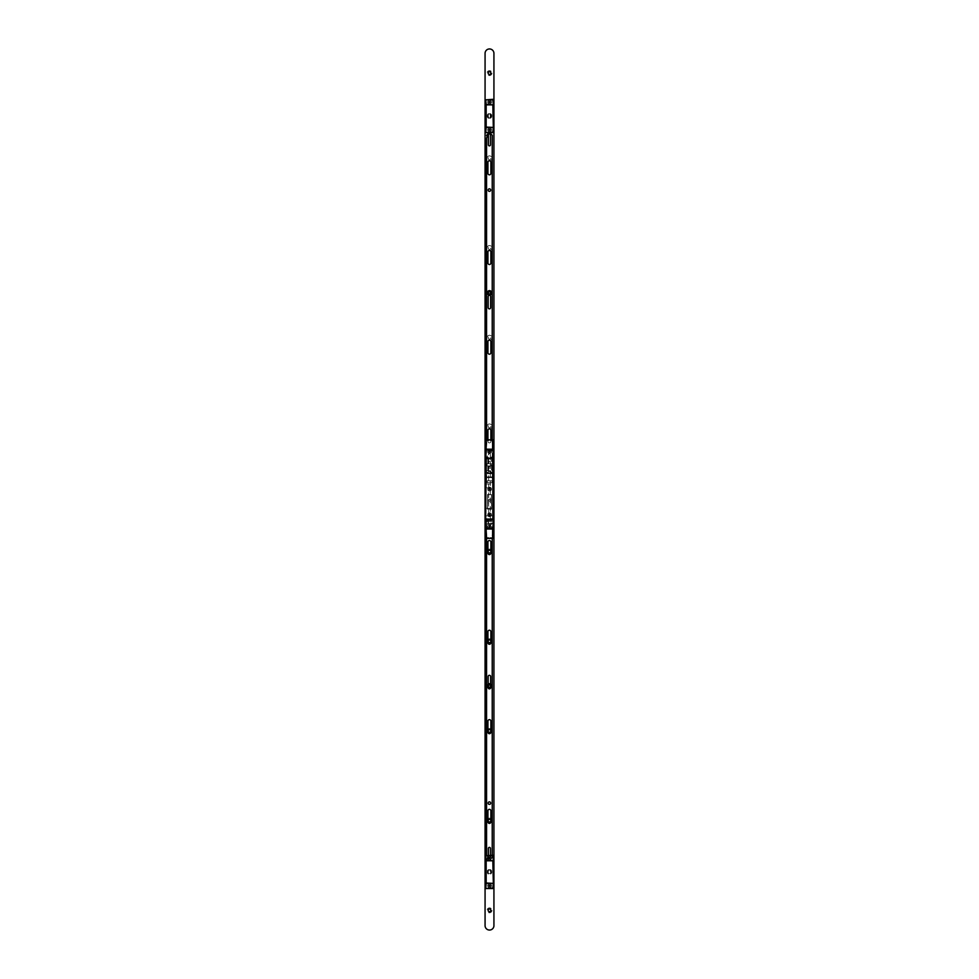 <?xml version="1.0" encoding="UTF-8"?>
<svg xmlns="http://www.w3.org/2000/svg" width="979" height="979" viewBox="0 0 979 979"><rect width="100%" height="100%" fill="white"/><g stroke="black" fill="none" stroke-linecap="round" stroke-linejoin="round"><path stroke-width="0.73" stroke-dasharray="4.89 3.67" d="M489.5 501.199A0.991 0.991 0 0 0 490.491 500.208A0.991 0.991 0 0 0 489.5 499.217A0.991 0.991 0 0 1 490.491 500.208A0.991 0.991 0 0 1 489.5 501.199A0.991 0.991 0 0 1 488.509 500.208A0.991 0.991 0 0 1 489.5 499.217A0.991 0.991 0 0 0 488.509 500.208A0.991 0.991 0 0 0 489.5 501.199A0.991 0.991 0 0 1 488.509 500.208A0.991 0.991 0 0 1 489.5 499.217M488.643 528.525L490.357 528.525L488.643 528.525L488.643 449.679L490.357 449.679L488.643 449.679M490.357 528.525L490.357 449.679M489.5 452.543A0.991 0.991 0 0 1 488.509 451.552A0.991 0.991 0 0 1 489.5 450.573A0.991 0.991 0 0 1 490.491 451.552A0.991 0.991 0 0 1 489.5 452.543A0.991 0.991 0 0 1 488.509 451.552A0.991 0.991 0 0 1 489.5 450.573A0.991 0.991 0 0 1 490.491 451.552A0.991 0.991 0 0 1 489.5 452.543M489.5 490.087A0.991 0.991 0 0 1 488.509 489.108A0.991 0.991 0 0 1 489.5 488.117A0.991 0.991 0 0 1 490.491 489.108A0.991 0.991 0 0 1 489.5 490.087A0.991 0.991 0 0 1 488.509 489.108A0.991 0.991 0 0 1 489.5 488.117A0.991 0.991 0 0 1 490.491 489.108A0.991 0.991 0 0 1 489.5 490.087M489.5 515.713A0.991 0.991 0 0 1 488.509 514.734A0.991 0.991 0 0 1 489.5 513.742A0.991 0.991 0 0 1 490.491 514.734A0.991 0.991 0 0 1 489.5 515.713A0.991 0.991 0 0 1 488.509 514.734A0.991 0.991 0 0 1 489.5 513.742A0.991 0.991 0 0 1 490.491 514.734A0.991 0.991 0 0 1 489.5 515.713M493.318 475.304L493.318 479.575L493.318 475.304M492.339 475.304L492.339 479.575L492.339 475.304M485.682 475.304L485.682 479.575L485.682 475.304M486.661 475.304L486.661 479.575L486.661 475.304M493.318 517.438L493.318 515.835L493.318 517.438M485.682 517.438L485.682 515.835L485.682 517.438M493.318 485.902L493.318 484.054L493.318 485.902M485.682 485.902L485.682 484.054L485.682 485.902M493.318 513.742L493.318 508.272L493.318 513.742M485.682 521.428L493.318 521.428L485.682 521.428L485.682 508.272L485.682 518.601L493.318 518.601L493.318 526.115L493.318 523.606L485.682 523.606L493.318 523.606M487.322 482.696L487.322 480.726L491.96 480.726L487.04 480.726L487.04 482.696L490.283 482.696L490.283 480.726M487.322 480.726L487.04 482.696L490.283 482.696M491.96 480.726L491.96 482.696L491.96 480.726M485.682 527.791L486.416 528.281L485.682 527.791L485.682 528.525L486.416 528.525L485.682 527.791L486.171 528.525L493.318 528.036L493.318 450.181L486.171 449.679L492.829 449.679M485.682 528.036L486.171 449.679M491.519 456.924L492.461 456.924L492.461 472.698L492.461 456.924L491.14 456.924L490.491 458.894L486.539 458.894L486.539 470.74L490.491 470.74L486.539 470.74L486.563 458.894L490.491 458.894L491.519 456.924L491.519 472.698L492.461 472.698L491.14 472.698L490.491 470.74L491.519 472.698M492.339 473.016L492.339 477.605L492.339 473.016L486.661 473.016L486.661 477.605L486.661 473.016M492.339 477.446L486.661 477.446M492.339 477.605L486.661 477.605M492.339 473.163L486.661 473.163M486.844 463.777L486.844 465.845L488.191 465.845L488.191 468.133L489.647 468.133L489.647 465.845L491.299 465.845L491.299 463.777L489.647 463.777L489.647 461.488L488.191 461.488L488.191 463.777L486.844 463.777L488.191 463.777M486.539 458.894L486.539 470.74M491.935 456.924L491.935 472.698M487.285 463.777L486.844 465.845M487.285 465.845L488.191 465.845M488.888 465.845L488.888 468.133L488.191 468.133M488.888 468.133L489.647 468.133M489.647 465.845L490.344 465.845L490.344 468.133M490.344 465.845L491.299 465.845M488.191 461.488L490.344 461.488L490.344 463.777L491.996 463.777L491.996 465.845M491.996 463.777L491.299 463.777M490.344 463.777L489.647 463.777M490.344 461.488L489.647 461.488M488.888 461.488L488.888 463.777M493.318 521.428L493.318 518.601L485.682 518.601L485.682 526.115L493.318 526.115M491.47 509.166L487.53 509.166L487.53 494.676L487.53 509.166L491.323 509.313L487.505 509.19L487.652 494.505L491.495 494.652L491.617 509.166L487.383 509.166L487.677 494.383L491.495 494.652L491.495 509.19L487.677 509.166L487.677 494.676L491.323 494.676L491.323 509.313L487.505 509.19L487.677 494.53M491.47 494.676L491.617 509.166M489.5 130.501A0.734 0.734 0 0 1 488.766 129.766A0.734 0.734 0 0 1 489.5 129.032A0.734 0.734 0 0 1 490.234 129.766A0.734 0.734 0 0 1 489.5 130.501A0.734 0.734 0 0 1 488.766 129.766A0.734 0.734 0 0 1 489.5 129.032A0.734 0.734 0 0 1 490.234 129.766A0.734 0.734 0 0 1 489.5 130.501M489.5 102.905A0.734 0.734 0 0 1 488.766 102.171A0.734 0.734 0 0 1 489.5 101.437A0.734 0.734 0 0 1 490.234 102.171A0.734 0.734 0 0 1 489.5 102.905A0.734 0.734 0 0 1 488.766 102.171A0.734 0.734 0 0 1 489.5 101.437A0.734 0.734 0 0 1 490.234 102.171A0.734 0.734 0 0 1 489.5 102.905M490.699 118.116L488.337 118.19L488.337 113.748L487.285 115.032L488.24 118.153L487.285 117.015L488.24 113.784L490.687 113.723L491.715 114.922L491.715 117.015L491.691 114.947L490.773 118.129L488.717 117.688M488.301 118.116L487.309 116.99L488.276 118.129M488.717 114.249L490.76 113.784L491.739 116.929L490.687 118.214L488.203 118.153M490.797 113.784L488.313 113.723L487.285 114.922L488.203 113.784M491.691 114.947L491.691 116.99M487.285 117.015L487.309 114.947M492.829 99.332L485.682 99.834L486.171 132.606L493.318 132.104L492.829 99.332M489.5 886.436A0.734 0.734 0 0 1 488.766 885.701A0.734 0.734 0 0 1 489.5 884.955A0.734 0.734 0 0 1 490.234 885.701A0.734 0.734 0 0 1 489.5 886.436A0.734 0.734 0 0 1 488.766 885.701A0.734 0.734 0 0 1 489.5 884.955A0.734 0.734 0 0 1 490.234 885.701A0.734 0.734 0 0 1 489.5 886.436M489.5 858.84A0.734 0.734 0 0 1 488.766 858.106A0.734 0.734 0 0 1 489.5 857.359A0.734 0.734 0 0 1 490.234 858.106A0.734 0.734 0 0 1 489.5 858.84A0.734 0.734 0 0 1 488.766 858.106A0.734 0.734 0 0 1 489.5 857.359A0.734 0.734 0 0 1 490.234 858.106A0.734 0.734 0 0 1 489.5 858.84M488.717 870.172L490.283 870.172L490.773 874.014L488.276 874.063L488.301 869.756M490.283 870.172L490.76 869.719L491.739 870.943L490.687 874.149L488.24 874.088L487.261 872.864L488.24 869.719L487.285 870.967L488.227 874.063L487.261 870.943L488.24 869.719L487.309 870.869M490.724 869.744L491.739 870.943L490.76 874.076M488.276 869.744L490.699 869.756M490.797 869.719L488.24 869.719M491.691 870.869L491.691 872.925M488.203 874.088L487.285 870.967L488.227 869.793L488.227 874.014L487.285 870.967M492.829 855.267L485.682 855.768L486.171 888.528L493.318 888.039L492.829 855.267M488.741 292.88A0.759 0.759 0 0 0 489.5 293.639A0.759 0.759 0 0 0 490.259 292.88A0.759 0.759 0 0 0 489.5 292.109A0.759 0.759 0 0 0 488.741 292.88A0.759 0.759 0 0 0 489.5 293.639A0.759 0.759 0 0 0 490.259 292.88A0.759 0.759 0 0 0 489.5 292.109A0.759 0.759 0 0 0 488.741 292.88M488.741 686.12A0.759 0.759 0 0 0 489.5 686.891A0.759 0.759 0 0 0 490.259 686.12A0.759 0.759 0 0 0 489.5 685.361A0.759 0.759 0 0 0 488.741 686.12A0.759 0.759 0 0 0 489.5 686.891A0.759 0.759 0 0 0 490.259 686.12A0.759 0.759 0 0 0 489.5 685.361A0.759 0.759 0 0 0 488.741 686.12M491.96 426.428A2.46 2.46 0 0 1 489.5 428.888A2.46 2.46 0 0 1 487.04 426.428A2.46 2.46 0 0 1 489.5 423.956A2.46 2.46 0 0 1 491.96 426.428M490.858 426.428A1.358 1.358 0 0 1 489.5 427.774A1.358 1.358 0 0 1 488.142 426.428A1.358 1.358 0 0 1 489.5 425.07A1.358 1.358 0 0 1 490.858 426.428A1.358 1.358 0 0 1 489.5 427.774A1.358 1.358 0 0 1 488.142 426.428A1.358 1.358 0 0 1 489.5 425.07A1.358 1.358 0 0 1 490.858 426.428M491.96 337.718A2.46 2.46 0 0 1 489.5 340.19A2.46 2.46 0 0 1 487.04 337.718A2.46 2.46 0 0 1 489.5 335.259A2.46 2.46 0 0 1 491.96 337.718M490.858 337.718A1.358 1.358 0 0 1 489.5 339.077A1.358 1.358 0 0 1 488.142 337.718A1.358 1.358 0 0 1 489.5 336.372A1.358 1.358 0 0 1 490.858 337.718A1.358 1.358 0 0 1 489.5 339.077A1.358 1.358 0 0 1 488.142 337.718A1.358 1.358 0 0 1 489.5 336.372A1.358 1.358 0 0 1 490.858 337.718M491.96 248.03A2.46 2.46 0 0 1 489.5 250.502A2.46 2.46 0 0 1 487.04 248.03A2.46 2.46 0 0 1 489.5 245.57A2.46 2.46 0 0 1 491.96 248.03M490.858 248.03A1.358 1.358 0 0 1 489.5 249.388A1.358 1.358 0 0 1 488.142 248.03A1.358 1.358 0 0 1 489.5 246.684A1.358 1.358 0 0 1 490.858 248.03A1.358 1.358 0 0 1 489.5 249.388A1.358 1.358 0 0 1 488.142 248.03A1.358 1.358 0 0 1 489.5 246.684A1.358 1.358 0 0 1 490.858 248.03M491.96 158.353A2.46 2.46 0 0 1 489.5 160.813A2.46 2.46 0 0 1 487.04 158.353A2.46 2.46 0 0 1 489.5 155.881A2.46 2.46 0 0 1 491.96 158.353M490.858 158.353A1.358 1.358 0 0 1 489.5 159.699A1.358 1.358 0 0 1 488.142 158.353A1.358 1.358 0 0 1 489.5 156.995A1.358 1.358 0 0 1 490.858 158.353A1.358 1.358 0 0 1 489.5 159.699A1.358 1.358 0 0 1 488.142 158.353A1.358 1.358 0 0 1 489.5 156.995A1.358 1.358 0 0 1 490.858 158.353M491.96 73.095A2.46 2.46 0 0 1 489.5 75.554A2.46 2.46 0 0 1 487.04 73.095A2.46 2.46 0 0 1 489.5 70.635A2.46 2.46 0 0 1 491.96 73.095M490.858 73.095A1.358 1.358 0 0 1 489.5 74.453A1.358 1.358 0 0 1 488.142 73.095A1.358 1.358 0 0 1 489.5 71.736A1.358 1.358 0 0 1 490.858 73.095M491.96 522.859A2.46 2.46 0 0 1 489.5 525.331A2.46 2.46 0 0 1 487.04 522.859A2.46 2.46 0 0 1 489.5 520.4A2.46 2.46 0 0 1 491.96 522.859M490.858 522.859A1.358 1.358 0 0 1 489.5 524.218A1.358 1.358 0 0 1 488.142 522.859A1.358 1.358 0 0 1 489.5 521.501A1.358 1.358 0 0 1 490.858 522.859A1.358 1.358 0 0 1 489.5 524.218A1.358 1.358 0 0 1 488.142 522.859A1.358 1.358 0 0 1 489.5 521.501A1.358 1.358 0 0 1 490.858 522.859M491.96 551.593A2.46 2.46 0 0 1 489.5 554.053A2.46 2.46 0 0 1 487.04 551.593A2.46 2.46 0 0 1 489.5 549.121A2.46 2.46 0 0 1 491.96 551.593M490.858 551.593A1.358 1.358 0 0 1 489.5 552.951A1.358 1.358 0 0 1 488.142 551.593A1.358 1.358 0 0 1 489.5 550.235A1.358 1.358 0 0 1 490.858 551.593M491.96 641.282A2.46 2.46 0 0 1 489.5 643.741A2.46 2.46 0 0 1 487.04 641.282A2.46 2.46 0 0 1 489.5 638.81A2.46 2.46 0 0 1 491.96 641.282M490.858 641.282A1.358 1.358 0 0 1 489.5 642.628A1.358 1.358 0 0 1 488.142 641.282A1.358 1.358 0 0 1 489.5 639.923A1.358 1.358 0 0 1 490.858 641.282M491.96 730.97A2.46 2.46 0 0 1 489.5 733.43A2.46 2.46 0 0 1 487.04 730.97A2.46 2.46 0 0 1 489.5 728.498A2.46 2.46 0 0 1 491.96 730.97M490.858 730.97A1.358 1.358 0 0 1 489.5 732.316A1.358 1.358 0 0 1 488.142 730.97A1.358 1.358 0 0 1 489.5 729.612A1.358 1.358 0 0 1 490.858 730.97M491.96 820.647A2.46 2.46 0 0 1 489.5 823.119A2.46 2.46 0 0 1 487.04 820.647A2.46 2.46 0 0 1 489.5 818.187A2.46 2.46 0 0 1 491.96 820.647M490.858 820.647A1.358 1.358 0 0 1 489.5 822.005A1.358 1.358 0 0 1 488.142 820.647A1.358 1.358 0 0 1 489.5 819.301A1.358 1.358 0 0 1 490.858 820.647M491.96 910.335A2.46 2.46 0 0 1 489.5 912.807A2.46 2.46 0 0 1 487.04 910.335A2.46 2.46 0 0 1 489.5 907.876A2.46 2.46 0 0 1 491.96 910.335M490.858 910.335A1.358 1.358 0 0 1 489.5 911.694A1.358 1.358 0 0 1 488.142 910.335A1.358 1.358 0 0 1 489.5 908.989A1.358 1.358 0 0 1 490.858 910.335M491.47 451.552A1.97 1.97 0 0 1 489.5 453.522A1.97 1.97 0 0 1 487.53 451.552A1.97 1.97 0 0 1 489.5 449.581A1.97 1.97 0 0 1 491.47 451.552M490.491 451.552A0.991 0.991 0 0 1 489.5 452.543A0.991 0.991 0 0 1 488.509 451.552A0.991 0.991 0 0 1 489.5 450.573A0.991 0.991 0 0 1 490.491 451.552A0.991 0.991 0 0 1 489.5 452.543A0.991 0.991 0 0 1 488.509 451.552A0.991 0.991 0 0 1 489.5 450.573A0.991 0.991 0 0 1 490.491 451.552A0.991 0.991 0 0 1 489.5 452.543A0.991 0.991 0 0 1 488.509 451.552A0.991 0.991 0 0 1 489.5 450.573A0.991 0.991 0 0 1 490.491 451.552A0.991 0.991 0 0 1 489.5 452.543A0.991 0.991 0 0 1 488.509 451.552A0.991 0.991 0 0 1 489.5 450.573A0.991 0.991 0 0 1 490.491 451.552M491.47 489.108A1.97 1.97 0 0 1 489.5 491.079A1.97 1.97 0 0 1 487.53 489.108A1.97 1.97 0 0 1 489.5 487.138A1.97 1.97 0 0 1 491.47 489.108M490.491 489.108A0.991 0.991 0 0 1 489.5 490.087A0.991 0.991 0 0 1 488.509 489.108A0.991 0.991 0 0 1 489.5 488.117A0.991 0.991 0 0 1 490.491 489.108A0.991 0.991 0 0 1 489.5 490.087A0.991 0.991 0 0 1 488.509 489.108A0.991 0.991 0 0 1 489.5 488.117A0.991 0.991 0 0 1 490.491 489.108A0.991 0.991 0 0 1 489.5 490.087A0.991 0.991 0 0 1 488.509 489.108A0.991 0.991 0 0 1 489.5 488.117A0.991 0.991 0 0 1 490.491 489.108A0.991 0.991 0 0 1 489.5 490.087A0.991 0.991 0 0 1 488.509 489.108A0.991 0.991 0 0 1 489.5 488.117A0.991 0.991 0 0 1 490.491 489.108M491.47 514.734A1.97 1.97 0 0 1 489.5 516.704A1.97 1.97 0 0 1 487.53 514.734A1.97 1.97 0 0 1 489.5 512.763A1.97 1.97 0 0 1 491.47 514.734M490.491 514.734A0.991 0.991 0 0 1 489.5 515.713A0.991 0.991 0 0 1 488.509 514.734A0.991 0.991 0 0 1 489.5 513.742A0.991 0.991 0 0 1 490.491 514.734A0.991 0.991 0 0 1 489.5 515.713A0.991 0.991 0 0 1 488.509 514.734A0.991 0.991 0 0 1 489.5 513.742A0.991 0.991 0 0 1 490.491 514.734A0.991 0.991 0 0 1 489.5 515.713A0.991 0.991 0 0 1 488.509 514.734A0.991 0.991 0 0 1 489.5 513.742A0.991 0.991 0 0 1 490.491 514.734A0.991 0.991 0 0 1 489.5 515.713A0.991 0.991 0 0 1 488.509 514.734A0.991 0.991 0 0 1 489.5 513.742A0.991 0.991 0 0 1 490.491 514.734M491.47 129.766A1.97 1.97 0 0 1 489.5 131.737A1.97 1.97 0 0 1 487.53 129.766A1.97 1.97 0 0 1 489.5 127.796A1.97 1.97 0 0 1 491.47 129.766M490.491 129.766A0.991 0.991 0 0 1 489.5 130.758A0.991 0.991 0 0 1 488.509 129.766A0.991 0.991 0 0 1 489.5 128.775A0.991 0.991 0 0 1 490.491 129.766A0.991 0.991 0 0 1 489.5 130.758A0.991 0.991 0 0 1 488.509 129.766A0.991 0.991 0 0 1 489.5 128.775A0.991 0.991 0 0 1 490.491 129.766A0.991 0.991 0 0 1 489.5 130.758A0.991 0.991 0 0 1 488.509 129.766A0.991 0.991 0 0 1 489.5 128.775A0.991 0.991 0 0 1 490.491 129.779A0.991 0.991 0 0 1 489.5 130.758A0.991 0.991 0 0 1 488.509 129.766A0.991 0.991 0 0 1 489.5 128.775A0.991 0.991 0 0 1 490.491 129.779M491.47 102.171A1.97 1.97 0 0 1 489.5 104.141A1.97 1.97 0 0 1 487.53 102.171A1.97 1.97 0 0 1 489.5 100.201A1.97 1.97 0 0 1 491.47 102.171M490.491 102.171A0.991 0.991 0 0 1 489.5 103.162A0.991 0.991 0 0 1 488.509 102.171A0.991 0.991 0 0 1 489.5 101.18A0.991 0.991 0 0 1 490.491 102.171A0.991 0.991 0 0 1 489.5 103.162A0.991 0.991 0 0 1 488.509 102.171A0.991 0.991 0 0 1 489.5 101.18A0.991 0.991 0 0 1 490.491 102.171A0.991 0.991 0 0 1 489.5 103.162A0.991 0.991 0 0 1 488.509 102.171A0.991 0.991 0 0 1 489.5 101.18A0.991 0.991 0 0 1 490.491 102.171A0.991 0.991 0 0 1 489.5 103.162A0.991 0.991 0 0 1 488.509 102.171A0.991 0.991 0 0 1 489.5 101.18A0.991 0.991 0 0 1 490.491 102.171M491.47 885.701A1.97 1.97 0 0 1 489.5 887.672A1.97 1.97 0 0 1 487.53 885.701A1.97 1.97 0 0 1 489.5 883.731A1.97 1.97 0 0 1 491.47 885.701M490.491 885.701A0.991 0.991 0 0 1 489.5 886.68A0.991 0.991 0 0 1 488.509 885.701A0.991 0.991 0 0 1 489.5 884.71A0.991 0.991 0 0 1 490.491 885.701A0.991 0.991 0 0 1 489.5 886.68A0.991 0.991 0 0 1 488.509 885.701A0.991 0.991 0 0 1 489.5 884.71A0.991 0.991 0 0 1 490.491 885.701A0.991 0.991 0 0 1 489.5 886.68A0.991 0.991 0 0 1 488.509 885.689A0.991 0.991 0 0 1 489.5 884.71A0.991 0.991 0 0 1 490.491 885.701A0.991 0.991 0 0 1 489.5 886.68A0.991 0.991 0 0 1 488.509 885.689A0.991 0.991 0 0 1 489.5 884.71A0.991 0.991 0 0 1 490.491 885.701M491.47 858.106A1.97 1.97 0 0 1 489.5 860.076A1.97 1.97 0 0 1 487.53 858.106A1.97 1.97 0 0 1 489.5 856.135A1.97 1.97 0 0 1 491.47 858.106M490.491 858.106A0.991 0.991 0 0 1 489.5 859.085A0.991 0.991 0 0 1 488.509 858.106A0.991 0.991 0 0 1 489.5 857.114A0.991 0.991 0 0 1 490.491 858.106A0.991 0.991 0 0 1 489.5 859.085A0.991 0.991 0 0 1 488.509 858.106A0.991 0.991 0 0 1 489.5 857.114A0.991 0.991 0 0 1 490.491 858.106A0.991 0.991 0 0 1 489.5 859.085A0.991 0.991 0 0 1 488.509 858.093A0.991 0.991 0 0 1 489.5 857.114A0.991 0.991 0 0 1 490.491 858.106A0.991 0.991 0 0 1 489.5 859.085A0.991 0.991 0 0 1 488.509 858.093A0.991 0.991 0 0 1 489.5 857.114A0.991 0.991 0 0 1 490.491 858.106M485.07 53.38A4.43 4.43 0 0 1 489.5 48.95A4.43 4.43 0 0 1 493.93 53.38L493.93 925.62A4.43 4.43 0 0 1 489.5 930.05A4.43 4.43 0 0 1 485.07 925.62L485.07 53.38M491.984 482.72L487.016 482.72L486.869 480.848L491.984 480.701L491.984 482.72L486.869 482.574L487.016 480.701L491.984 480.701L491.984 482.72M488.594 471.511L487.897 472.747L486.441 472.6L486.441 457.12L490.308 458.209L491.005 456.973L492.315 456.973L492.315 472.747L491.005 472.747L490.308 471.511L486.441 472.6L486.441 457.12L487.897 456.973L488.594 458.209L492.461 457.12L492.461 472.6L488.594 471.511M487.261 115.008L487.261 116.929L487.261 115.008M489.696 450.646L489.696 451.478L489.696 450.499L490.418 450.866L489.696 451.478L490.21 449.679L489.696 451.478L490.418 450.866L489.696 450.646M489.304 451.478L488.79 449.679L489.304 451.478M493.318 450.181L492.584 449.337L491.972 450.817L492.853 449.679L491.96 439.828L492.584 449.337L492.584 439.828L491.96 439.828L492.853 450.67M492.584 449.508L486.392 449.679L487.04 439.828L485.682 439.828L486.012 451.503L486.416 439.828L492.584 439.828L492.584 440.562L486.416 440.562L486.416 439.828L487.04 439.828L486.416 440.562L492.584 440.562L492.584 449.508L486.416 449.508M486.71 451.405L486.147 450.67L486.71 451.405M493.318 449.679L493.318 439.828L492.217 439.828M492.755 451.649L491.996 450.891L492.755 451.649M493.318 450.621L492.988 451.503L493.318 450.621M485.682 450.426L486.416 449.924L485.682 450.426L485.682 449.679M493.318 449.312L485.682 449.312M486.783 439.828L486.392 449.679M489.304 527.571L489.304 526.726L489.304 527.718L488.582 527.351L489.304 526.726L488.79 528.525L489.304 526.726L488.582 527.351L489.304 527.571M489.696 526.726L490.21 528.525L489.696 526.726M485.682 528.525L486.416 528.868L487.028 527.4L486.147 528.538L487.04 538.389L486.416 528.868L486.416 538.389L487.04 538.389L486.147 527.546M486.416 528.697L492.608 528.525L491.96 538.389L493.318 538.389L492.988 526.714L492.584 538.389L486.416 538.389L486.416 537.642L492.584 537.642L492.584 538.389L491.96 538.389L492.584 537.642L486.416 537.642L486.416 528.697L492.584 528.697M492.29 526.8L492.853 527.546L492.29 526.8M485.682 527.595L485.682 538.389L486.783 538.389M492.829 528.525L486.171 528.525M486.245 526.555L487.004 527.326L486.245 526.555M485.694 527.497L486.012 526.714L485.694 527.497M493.318 527.791L492.584 528.281L493.318 527.791L493.318 528.525M485.682 528.893L493.318 528.893M492.217 538.389L492.608 528.525M489.794 489.39L489.145 489.329L489.72 490.087M490.283 489.108A0.783 0.783 0 0 1 489.5 489.892A0.783 0.783 0 0 1 488.717 489.108A0.783 0.783 0 0 1 489.5 488.313A0.783 0.783 0 0 1 490.283 489.108M491.348 489.108A1.848 1.848 0 0 1 489.5 490.956A1.848 1.848 0 0 1 487.652 489.108A1.848 1.848 0 0 1 489.5 487.261A1.848 1.848 0 0 1 491.348 489.108A1.848 1.848 0 0 1 489.5 490.956A1.848 1.848 0 0 1 487.652 489.108A1.848 1.848 0 0 1 489.5 487.261A1.848 1.848 0 0 1 491.348 489.108M489.28 490.087L489.206 489.39M489.28 488.117L489.28 488.754L489.72 488.117M489.28 488.754L488.509 488.888L489.28 488.754M488.509 488.888L489.145 489.329L488.509 489.329M489.855 489.329L490.491 489.329L489.855 489.329M490.491 488.888L489.855 488.888L490.491 489.329M489.794 515.015L489.145 514.954L489.72 515.713M490.283 514.734A0.783 0.783 0 0 1 489.5 515.517A0.783 0.783 0 0 1 488.717 514.734A0.783 0.783 0 0 1 489.5 513.938A0.783 0.783 0 0 1 490.283 514.734M491.348 514.734A1.848 1.848 0 0 1 489.5 516.582A1.848 1.848 0 0 1 487.652 514.734A1.848 1.848 0 0 1 489.5 512.886A1.848 1.848 0 0 1 491.348 514.734A1.848 1.848 0 0 1 489.5 516.582A1.848 1.848 0 0 1 487.652 514.734A1.848 1.848 0 0 1 489.5 512.886A1.848 1.848 0 0 1 491.348 514.734M489.28 515.713L489.206 515.015M489.28 513.742L489.28 514.379L489.72 513.742M489.28 514.379L488.509 514.513L489.28 514.379M488.509 514.513L489.145 514.954L488.509 514.954M489.855 514.954L490.491 514.954L489.855 514.954M490.491 514.513L489.855 514.513L490.491 514.954M489.794 451.845L489.145 451.772L489.72 452.543M490.283 451.552A0.783 0.783 0 0 1 489.5 452.347A0.783 0.783 0 0 1 488.717 451.552A0.783 0.783 0 0 1 489.5 450.768A0.783 0.783 0 0 1 490.283 451.552M491.348 451.552A1.848 1.848 0 0 1 489.5 453.399A1.848 1.848 0 0 1 487.652 451.552A1.848 1.848 0 0 1 489.5 449.704A1.848 1.848 0 0 1 491.348 451.552A1.848 1.848 0 0 1 489.5 453.399A1.848 1.848 0 0 1 487.652 451.552A1.848 1.848 0 0 1 489.5 449.704A1.848 1.848 0 0 1 491.348 451.552M489.28 452.543L489.206 451.845M489.28 450.573L489.28 451.197L489.72 450.573M489.28 451.197L488.509 451.331L489.28 451.197M488.509 451.331L489.145 451.772L488.509 451.772M489.855 451.772L490.491 451.772L489.855 451.772M490.491 451.331L489.855 451.331L490.491 451.772M489.781 858.399L489.145 858.326L489.72 859.085M490.283 858.106A0.783 0.783 0 0 1 489.5 858.889A0.783 0.783 0 0 1 488.717 858.093A0.783 0.783 0 0 1 489.5 857.31A0.783 0.783 0 0 1 490.283 858.106M491.348 858.118A1.848 1.848 0 0 1 489.488 859.954A1.848 1.848 0 0 1 487.652 858.093A1.848 1.848 0 0 1 489.512 856.258A1.848 1.848 0 0 1 491.348 858.118A1.848 1.848 0 0 1 489.488 859.954A1.848 1.848 0 0 1 487.652 858.093A1.848 1.848 0 0 1 489.512 856.258A1.848 1.848 0 0 1 491.348 858.118M489.267 859.085L489.206 858.387M489.28 857.114L489.28 857.751L489.733 857.114M489.28 857.751L488.521 857.873L489.28 857.751M488.521 857.873L489.145 858.326L488.509 858.314M489.855 858.326L490.479 858.326L489.855 858.326M490.491 857.885L489.855 857.885L490.479 858.326M489.781 885.995L489.145 885.922L489.72 886.68M490.283 885.701A0.783 0.783 0 0 1 489.5 886.484A0.783 0.783 0 0 1 488.717 885.689A0.783 0.783 0 0 1 489.5 884.906A0.783 0.783 0 0 1 490.283 885.701M491.348 885.714A1.848 1.848 0 0 1 489.488 887.549A1.848 1.848 0 0 1 487.652 885.689A1.848 1.848 0 0 1 489.512 883.853A1.848 1.848 0 0 1 491.348 885.714A1.848 1.848 0 0 1 489.488 887.549A1.848 1.848 0 0 1 487.652 885.689A1.848 1.848 0 0 1 489.512 883.853A1.848 1.848 0 0 1 491.348 885.714M489.267 886.68L489.206 885.983M489.28 884.71L489.28 885.346L489.733 884.71M489.28 885.346L488.521 885.469L489.28 885.346M488.521 885.469L489.145 885.922L488.509 885.909M489.855 885.922L490.479 885.922L489.855 885.922M490.491 885.481L489.855 885.481L490.479 885.922M489.781 130.06L489.145 129.987L489.72 130.758M490.283 129.766A0.783 0.783 0 0 1 489.5 130.55A0.783 0.783 0 0 1 488.717 129.766A0.783 0.783 0 0 1 489.5 128.983A0.783 0.783 0 0 1 490.283 129.766M491.348 129.779A1.848 1.848 0 0 1 489.488 131.614A1.848 1.848 0 0 1 487.652 129.754A1.848 1.848 0 0 1 489.512 127.919A1.848 1.848 0 0 1 491.348 129.779A1.848 1.848 0 0 1 489.488 131.614A1.848 1.848 0 0 1 487.652 129.754A1.848 1.848 0 0 1 489.512 127.919A1.848 1.848 0 0 1 491.348 129.779M489.267 130.745L489.206 130.048M489.28 128.775L489.28 129.412L489.733 128.787M489.28 129.412L488.521 129.534L489.28 129.412M488.521 129.534L489.145 129.987L488.509 129.987M489.855 129.987L490.479 129.999L489.855 129.987M490.491 129.546L489.855 129.546L490.479 129.999M489.781 102.465L489.145 102.391L489.72 103.162M490.283 102.171A0.783 0.783 0 0 1 489.5 102.954A0.783 0.783 0 0 1 488.717 102.171A0.783 0.783 0 0 1 489.5 101.388A0.783 0.783 0 0 1 490.283 102.171M491.348 102.183A1.848 1.848 0 0 1 489.488 104.019A1.848 1.848 0 0 1 487.652 102.159A1.848 1.848 0 0 1 489.512 100.323A1.848 1.848 0 0 1 491.348 102.183A1.848 1.848 0 0 1 489.488 104.019A1.848 1.848 0 0 1 487.652 102.159A1.848 1.848 0 0 1 489.512 100.323A1.848 1.848 0 0 1 491.348 102.183M489.267 103.15L489.206 102.452M489.28 101.18L489.28 101.816L489.733 101.192M489.28 101.816L488.521 101.938L489.28 101.816M488.521 101.938L489.145 102.391L488.509 102.391M489.855 102.391L490.479 102.403L489.855 102.391M490.491 101.951L489.855 101.951L490.479 102.403M489.402 191.358A1.26 1.26 0 0 1 488.142 190.097A1.26 1.26 0 0 1 489.402 188.837A1.26 1.26 0 0 1 490.663 190.097A1.26 1.26 0 0 1 489.402 191.358M490.883 439.828L490.883 441.419A1.481 1.481 0 0 1 489.402 442.9A1.481 1.481 0 0 1 487.921 441.419L487.921 430.332A1.481 1.481 0 0 1 489.402 428.851A1.481 1.481 0 0 1 490.883 430.332L490.883 441.419A1.481 1.481 0 0 1 489.402 442.9A1.481 1.481 0 0 1 487.921 441.419L487.921 439.828M489.402 340.154A1.481 1.481 0 0 1 490.883 341.634L490.883 352.721A1.481 1.481 0 0 1 489.402 354.202A1.481 1.481 0 0 1 487.921 352.721L487.921 341.634A1.481 1.481 0 0 1 489.402 340.154M489.402 295.303A1.236 1.236 0 0 1 490.638 296.539L490.638 307.626A1.236 1.236 0 0 1 489.402 308.862A1.236 1.236 0 0 1 488.166 307.626L488.166 296.539A1.236 1.236 0 0 1 489.402 295.303M489.402 250.465A1.481 1.481 0 0 1 490.883 251.946L490.883 263.033A1.481 1.481 0 0 1 489.402 264.514A1.481 1.481 0 0 1 487.921 263.033L487.921 251.946A1.481 1.481 0 0 1 489.402 250.465M489.402 160.776A1.481 1.481 0 0 1 490.883 162.257L490.883 173.344A1.481 1.481 0 0 1 489.402 174.825A1.481 1.481 0 0 1 487.921 173.344L487.921 162.257A1.481 1.481 0 0 1 489.402 160.776M489.402 133.952A1.04 1.04 0 0 1 490.442 134.98L490.442 144.843A1.04 1.04 0 0 1 489.402 145.871A1.04 1.04 0 0 1 488.362 144.843L488.362 134.98A1.04 1.04 0 0 1 489.402 133.952M486.563 439.828L486.563 455.223L487.456 455.516L486.563 458.71L488.337 458.368L488.337 454.758A1.065 1.065 0 0 1 489.402 453.705A1.065 1.065 0 0 1 490.467 454.758L490.467 458.368L491.287 458.784L492.229 456.777L492.229 135.286L490.455 133.499L488.35 133.499L486.563 135.371L487.261 136.411L486.563 138.137L486.563 455.223L487.456 455.516L486.563 458.71L488.337 458.368L488.337 454.758A1.065 1.065 0 0 1 489.402 453.705A1.065 1.065 0 0 1 490.467 454.758L490.467 458.368L491.287 458.784L492.229 456.777L492.229 439.828M490.883 553.098A1.481 1.481 0 0 1 489.402 554.567A1.481 1.481 0 0 1 487.921 553.098L487.921 542.011A1.481 1.481 0 0 1 489.402 540.53A1.481 1.481 0 0 1 490.883 542.011L490.883 553.098M490.883 642.787A1.481 1.481 0 0 1 489.402 644.255A1.481 1.481 0 0 1 487.921 642.787L487.921 631.688A1.481 1.481 0 0 1 489.402 630.219A1.481 1.481 0 0 1 490.883 631.688L490.883 642.787M490.638 684.211L490.638 687.625A1.236 1.236 0 0 1 489.402 688.861A1.236 1.236 0 0 1 488.166 687.625L488.166 676.538A1.236 1.236 0 0 1 489.402 675.302A1.236 1.236 0 0 1 490.638 676.538L490.638 687.625A1.236 1.236 0 0 1 490.552 688.078M490.883 732.219A1.481 1.481 0 0 1 489.402 733.699A1.481 1.481 0 0 1 487.921 732.219L487.921 721.131A1.481 1.481 0 0 1 489.402 719.651A1.481 1.481 0 0 1 490.883 721.131L490.883 732.219M490.883 821.907A1.481 1.481 0 0 1 489.402 823.388A1.481 1.481 0 0 1 487.921 821.907L487.921 810.82A1.481 1.481 0 0 1 489.402 809.339A1.481 1.481 0 0 1 490.883 810.82L490.883 821.907M489.402 804.395A1.26 1.26 0 0 1 488.142 803.135A1.26 1.26 0 0 1 489.402 801.874A1.26 1.26 0 0 1 490.663 803.135A1.26 1.26 0 0 1 489.402 804.395M490.442 855.267L490.442 859.011A1.04 1.04 0 0 1 489.402 860.051A1.04 1.04 0 0 1 488.362 859.011L488.362 848.426A1.04 1.04 0 0 1 489.402 847.386A1.04 1.04 0 0 1 490.442 848.426L490.442 859.011A1.04 1.04 0 0 1 489.402 860.051A1.04 1.04 0 0 1 488.362 859.011L488.362 855.267M486.563 538.389L486.563 529.052L487.554 528.746L487.554 526.09L486.563 525.796L486.563 524.609L488.24 524.609A1.628 1.628 0 0 0 489.941 525.013L492.058 527.412A0.991 0.991 0 0 1 492.229 527.975L492.229 857.335L490.259 860.492L486.71 860.492L487.554 856.209L486.563 855.915L486.563 529.052L487.554 528.746L487.554 526.09L486.563 525.796L486.563 524.609L488.24 524.609A1.628 1.628 0 0 0 489.941 525.013L492.058 527.412A0.991 0.991 0 0 1 492.229 527.975L492.229 538.389M492.229 855.267L492.143 857.616L490.259 860.492L486.563 860.345L487.554 859.109L487.554 856.209L486.563 855.267M488.203 687.919A1.236 1.236 0 0 1 488.166 687.625L488.166 684.345M489.219 685.435A0.734 0.734 0 0 0 488.815 686.401A0.734 0.734 0 0 0 489.781 686.805A0.734 0.734 0 0 0 490.185 685.838A0.734 0.734 0 0 0 489.219 685.435A0.734 0.734 0 0 0 488.815 686.401A0.734 0.734 0 0 0 489.781 686.805A0.734 0.734 0 0 0 490.185 685.838A0.734 0.734 0 0 0 489.219 685.435M489.072 685.08A1.138 1.138 0 0 0 488.448 686.548A1.138 1.138 0 0 0 489.928 687.172A1.138 1.138 0 0 0 490.552 685.692A1.138 1.138 0 0 0 489.072 685.08A1.138 1.138 0 0 0 488.448 686.548A1.138 1.138 0 0 0 489.928 687.172A1.138 1.138 0 0 0 490.552 685.692A1.138 1.138 0 0 0 489.072 685.08M488.656 684.076A2.215 2.215 0 0 0 487.456 686.964A2.215 2.215 0 0 0 490.344 688.176A2.215 2.215 0 0 0 491.544 685.276A2.215 2.215 0 0 0 488.656 684.076M490.479 688.225A2.313 2.313 0 0 0 491.813 686.12A2.313 2.313 0 0 1 489.5 688.433A2.313 2.313 0 0 1 487.187 686.12A2.313 2.313 0 0 0 488.252 688.078M488.386 688.323A2.46 2.46 0 0 1 487.04 686.12A2.46 2.46 0 0 0 489.5 688.58A2.46 2.46 0 0 0 491.96 686.12A2.46 2.46 0 0 1 490.32 688.445M488.166 686.12A1.334 1.334 0 0 1 489.5 684.786A1.334 1.334 0 0 1 490.834 686.12A1.334 1.334 0 0 0 489.5 684.786A1.334 1.334 0 0 0 488.166 686.12A1.334 1.334 0 0 0 489.5 687.454A1.334 1.334 0 0 0 490.834 686.12A1.334 1.334 0 0 1 489.5 687.454A1.334 1.334 0 0 1 488.166 686.12M490.687 686.12A1.187 1.187 0 0 0 489.5 684.933A1.187 1.187 0 0 0 488.313 686.12A1.187 1.187 0 0 1 489.5 684.933A1.187 1.187 0 0 1 490.687 686.12A1.187 1.187 0 0 1 489.5 687.307A1.187 1.187 0 0 1 488.313 686.12A1.187 1.187 0 0 0 489.5 687.307A1.187 1.187 0 0 0 490.687 686.12M488.166 684.223A2.313 2.313 0 0 0 487.187 686.12A2.313 2.313 0 0 1 489.5 683.807A2.313 2.313 0 0 1 491.813 686.12A2.313 2.313 0 0 0 490.638 684.101M490.638 683.929A2.46 2.46 0 0 1 491.96 686.12A2.46 2.46 0 0 0 489.5 683.66A2.46 2.46 0 0 0 487.04 686.12A2.46 2.46 0 0 1 488.166 684.052M487.187 292.88A2.313 2.313 0 0 0 489.5 295.193A2.313 2.313 0 0 0 491.813 292.88A2.313 2.313 0 0 1 489.5 295.193A2.313 2.313 0 0 1 487.187 292.88A2.313 2.313 0 0 1 489.5 290.567A2.313 2.313 0 0 1 491.813 292.88A2.313 2.313 0 0 0 489.5 290.567A2.313 2.313 0 0 0 487.187 292.88M489.206 295.328A2.46 2.46 0 0 1 487.04 292.88A2.46 2.46 0 0 0 489.5 295.34A2.46 2.46 0 0 0 491.96 292.88A2.46 2.46 0 0 1 489.659 295.34M488.166 292.88A1.334 1.334 0 0 1 489.5 291.546A1.334 1.334 0 0 1 490.834 292.88A1.334 1.334 0 0 0 489.5 291.546A1.334 1.334 0 0 0 488.166 292.88A1.334 1.334 0 0 0 489.5 294.214A1.334 1.334 0 0 0 490.834 292.88A1.334 1.334 0 0 1 489.5 294.214A1.334 1.334 0 0 1 488.166 292.88M490.687 292.88A1.187 1.187 0 0 0 489.5 291.693A1.187 1.187 0 0 0 488.313 292.88A1.187 1.187 0 0 1 489.5 291.693A1.187 1.187 0 0 1 490.687 292.88A1.187 1.187 0 0 1 489.5 294.067A1.187 1.187 0 0 1 488.313 292.88A1.187 1.187 0 0 0 489.5 294.067A1.187 1.187 0 0 0 490.687 292.88M487.04 292.88A2.46 2.46 0 0 1 489.5 290.42A2.46 2.46 0 0 1 491.96 292.88A2.46 2.46 0 0 0 489.5 290.42A2.46 2.46 0 0 0 487.04 292.88M489.219 292.195A0.734 0.734 0 0 0 488.815 293.162A0.734 0.734 0 0 0 489.781 293.565A0.734 0.734 0 0 0 490.185 292.599A0.734 0.734 0 0 0 489.219 292.195A0.734 0.734 0 0 0 488.815 293.162A0.734 0.734 0 0 0 489.781 293.565A0.734 0.734 0 0 0 490.185 292.599A0.734 0.734 0 0 0 489.219 292.195M489.072 291.828A1.138 1.138 0 0 0 488.448 293.308A1.138 1.138 0 0 0 489.928 293.92A1.138 1.138 0 0 0 490.552 292.452A1.138 1.138 0 0 0 489.072 291.828A1.138 1.138 0 0 0 488.448 293.308A1.138 1.138 0 0 0 489.928 293.92A1.138 1.138 0 0 0 490.552 292.452A1.138 1.138 0 0 0 489.072 291.828M488.656 290.824A2.215 2.215 0 0 0 487.456 293.724A2.215 2.215 0 0 0 490.344 294.924A2.215 2.215 0 0 0 491.544 292.036A2.215 2.215 0 0 0 488.656 290.824M489.5 499.376A0.832 0.832 0 0 1 490.332 500.208A0.832 0.832 0 0 1 489.5 501.04A0.832 0.832 0 0 1 488.668 500.208A0.832 0.832 0 0 1 489.5 499.376M487.677 494.383L491.617 494.676M487.787 465.845L487.787 470.74M487.787 458.894L487.787 463.777M487.97 465.845L487.97 470.74M487.97 458.894L487.97 463.777M487.285 115.032L488.227 113.858L488.227 118.08L487.285 116.905M490.283 114.249L490.283 117.688M491.715 116.905L490.773 118.08L490.773 113.858L491.715 115.032M490.283 873.623L488.717 873.623M491.715 872.84L490.773 874.014L490.773 869.793L491.715 870.967M489.304 450.866L488.582 450.866L489.304 450.866M486.147 449.679L486.147 450.67M489.696 527.351L490.418 527.351L489.696 527.351M492.853 528.538L492.853 527.546M492.339 471.046L493.318 471.046M492.339 479.502L493.318 479.502M492.339 471.609L493.318 471.609M486.661 471.046L485.682 471.046M486.661 479.502L485.682 479.502M486.661 471.609L485.682 471.609M485.682 518.87L493.318 518.87L485.682 518.87M485.682 515.835L493.318 515.835L485.682 515.835M485.682 473.701L493.318 473.701L485.682 473.701M485.682 484.054L493.318 484.054M485.682 508.272L493.318 508.272M485.682 487.75L493.318 487.75M485.682 476.908L493.318 476.908L485.682 476.908M485.682 519.041L493.318 519.041L485.682 519.041M486.661 479L485.682 479M486.661 471.119L485.682 471.119M486.661 479.575L485.682 479.575M492.339 479L493.318 479M492.339 471.119L493.318 471.119M492.339 479.575L493.318 479.575"/><path stroke-width="1.47" d="M485.682 528.525L493.318 528.036L493.318 538.389L485.682 538.389L485.682 528.036L493.318 528.036L493.318 519.947L486.171 520.29L485.682 528.036L485.682 439.828L493.318 439.828L493.318 450.181L486.171 449.826L493.318 450.181L493.318 520.155M485.682 519.947L492.829 519.947L492.829 458.27L486.171 458.27L485.682 520.155M485.682 526.115L485.682 521.428M493.318 523.606L493.318 521.428M493.318 449.679L492.829 458.27L485.682 458.27L486.171 449.679M493.318 99.834L493.318 132.104L486.171 132.606L492.829 132.606L493.318 127.074L492.829 104.863L486.171 104.863L486.171 127.074L492.829 127.417L486.171 127.417L485.682 132.104L485.682 99.834L486.171 104.52L493.318 104.863L492.829 99.332L485.682 99.834L493.318 99.834M493.318 855.768L493.318 888.039L486.171 888.528L492.829 888.528L493.318 883.009L492.829 860.798L486.171 860.798L486.171 883.009L492.829 883.352L486.171 883.352L485.682 888.039L485.682 855.768L486.171 860.443L493.318 860.798L492.829 855.267L485.682 855.768L493.318 855.768M490.858 73.095A1.358 1.358 0 0 1 489.5 74.453A1.358 1.358 0 0 1 488.142 73.095A1.358 1.358 0 0 1 489.5 71.736A1.358 1.358 0 0 1 490.858 73.095M490.858 551.593A1.358 1.358 0 0 1 489.5 552.951A1.358 1.358 0 0 1 488.142 551.593A1.358 1.358 0 0 1 489.5 550.235A1.358 1.358 0 0 1 490.858 551.593M490.858 641.282A1.358 1.358 0 0 1 489.5 642.628A1.358 1.358 0 0 1 488.142 641.282A1.358 1.358 0 0 1 489.5 639.923A1.358 1.358 0 0 1 490.858 641.282M490.858 730.97A1.358 1.358 0 0 1 489.5 732.316A1.358 1.358 0 0 1 488.142 730.97A1.358 1.358 0 0 1 489.5 729.612A1.358 1.358 0 0 1 490.858 730.97M490.858 820.647A1.358 1.358 0 0 1 489.5 822.005A1.358 1.358 0 0 1 488.142 820.647A1.358 1.358 0 0 1 489.5 819.301A1.358 1.358 0 0 1 490.858 820.647M490.858 910.335A1.358 1.358 0 0 1 489.5 911.694A1.358 1.358 0 0 1 488.142 910.335A1.358 1.358 0 0 1 489.5 908.989A1.358 1.358 0 0 1 490.858 910.335M485.07 53.38A4.43 4.43 0 0 1 489.5 48.95A4.43 4.43 0 0 1 493.93 53.38L493.93 925.62A4.43 4.43 0 0 1 489.5 930.05A4.43 4.43 0 0 1 485.07 925.62L485.07 53.38M485.682 450.426L485.682 449.679M485.682 449.312L486.661 449.679M492.339 449.679L486.661 449.312M492.339 449.312L493.318 449.312M493.318 527.791L493.318 528.525M493.318 528.893L492.339 528.525M486.661 528.525L492.339 528.893M486.661 528.893L485.682 528.893M489.402 191.358A1.26 1.26 0 0 1 488.142 190.097A1.26 1.26 0 0 1 489.402 188.837A1.26 1.26 0 0 1 490.663 190.097A1.26 1.26 0 0 1 489.402 191.358M487.921 439.828L487.921 430.332A1.481 1.481 0 0 1 489.402 428.851A1.481 1.481 0 0 1 490.883 430.332L490.883 439.828M489.402 340.154A1.481 1.481 0 0 1 490.883 341.634L490.883 352.721A1.481 1.481 0 0 1 489.402 354.202A1.481 1.481 0 0 1 487.921 352.721L487.921 341.634A1.481 1.481 0 0 1 489.402 340.154M489.402 295.303A1.236 1.236 0 0 1 490.638 296.539L490.638 307.626A1.236 1.236 0 0 1 489.402 308.862A1.236 1.236 0 0 1 488.166 307.626L488.166 296.539A1.236 1.236 0 0 1 489.402 295.303M489.402 250.465A1.481 1.481 0 0 1 490.883 251.946L490.883 263.033A1.481 1.481 0 0 1 489.402 264.514A1.481 1.481 0 0 1 487.921 263.033L487.921 251.946A1.481 1.481 0 0 1 489.402 250.465M489.402 160.776A1.481 1.481 0 0 1 490.883 162.257L490.883 173.344A1.481 1.481 0 0 1 489.402 174.825A1.481 1.481 0 0 1 487.921 173.344L487.921 162.257A1.481 1.481 0 0 1 489.402 160.776M489.402 133.952A1.04 1.04 0 0 1 490.442 134.98L490.442 144.843A1.04 1.04 0 0 1 489.402 145.871A1.04 1.04 0 0 1 488.362 144.843L488.362 134.98A1.04 1.04 0 0 1 489.402 133.952M492.229 439.828L492.229 135.286L490.455 133.499L488.35 133.499L486.563 135.371L487.261 136.411L486.563 138.137L486.563 439.828M490.883 553.098A1.481 1.481 0 0 1 489.402 554.567A1.481 1.481 0 0 1 487.921 553.098L487.921 542.011A1.481 1.481 0 0 1 489.402 540.53A1.481 1.481 0 0 1 490.883 542.011L490.883 553.098M490.883 642.787A1.481 1.481 0 0 1 489.402 644.255A1.481 1.481 0 0 1 487.921 642.787L487.921 631.688A1.481 1.481 0 0 1 489.402 630.219A1.481 1.481 0 0 1 490.883 631.688L490.883 642.787M490.552 688.078A1.236 1.236 0 0 1 488.203 687.919M490.883 732.219A1.481 1.481 0 0 1 489.402 733.699A1.481 1.481 0 0 1 487.921 732.219L487.921 721.131A1.481 1.481 0 0 1 489.402 719.651A1.481 1.481 0 0 1 490.883 721.131L490.883 732.219M490.883 821.907A1.481 1.481 0 0 1 489.402 823.388A1.481 1.481 0 0 1 487.921 821.907L487.921 810.82A1.481 1.481 0 0 1 489.402 809.339A1.481 1.481 0 0 1 490.883 810.82L490.883 821.907M489.402 804.395A1.26 1.26 0 0 1 488.142 803.135A1.26 1.26 0 0 1 489.402 801.874A1.26 1.26 0 0 1 490.663 803.135A1.26 1.26 0 0 1 489.402 804.395M488.362 855.267L488.362 848.426A1.04 1.04 0 0 1 489.402 847.386A1.04 1.04 0 0 1 490.442 848.426L490.442 855.267M492.229 538.389L492.229 855.267M486.563 855.267L486.563 538.389M488.166 684.345L488.166 676.538A1.236 1.236 0 0 1 489.402 675.302A1.236 1.236 0 0 1 490.638 676.538L490.638 684.211M488.656 684.076A2.215 2.215 0 0 0 487.456 686.964A2.215 2.215 0 0 0 490.344 688.176A2.215 2.215 0 0 0 491.544 685.276A2.215 2.215 0 0 0 488.656 684.076M488.252 688.078A2.313 2.313 0 0 0 490.479 688.225M490.32 688.445A2.46 2.46 0 0 1 488.386 688.323M490.638 684.101A2.313 2.313 0 0 0 488.166 684.223M488.166 684.052A2.46 2.46 0 0 1 490.638 683.929M488.656 290.824A2.215 2.215 0 0 0 487.456 293.724A2.215 2.215 0 0 0 490.344 294.924A2.215 2.215 0 0 0 491.544 292.036A2.215 2.215 0 0 0 488.656 290.824M492.829 528.525L493.318 519.947M485.682 449.19L493.318 449.19M493.318 529.027L485.682 529.027"/></g></svg>
